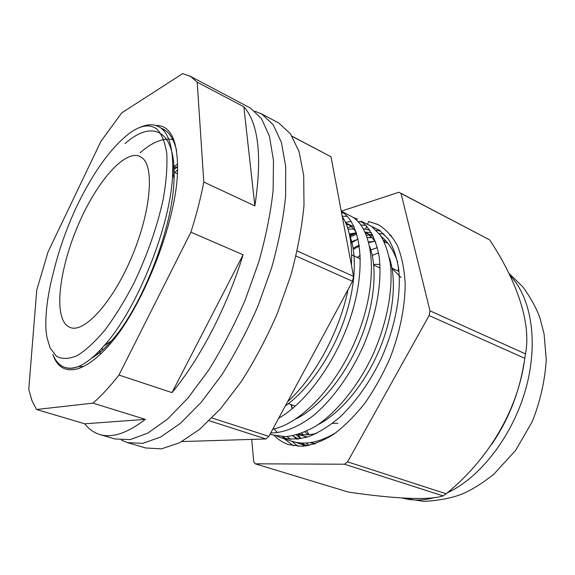 <?xml version="1.0" encoding="UTF-8"?>
<svg xmlns="http://www.w3.org/2000/svg" width="575" height="575" viewBox="0 0 575 575"><rect width="100%" height="100%" fill="white"/><g stroke="black" fill="none" stroke-linecap="round" stroke-linejoin="round"><path stroke-width="0.86" d="M121.375 440.105L127.398 442.613L142.808 443.347L160.727 436.993L180.5 423.257L201.228 402.306L221.857 374.814C235.211 353.618 247.3 330.575 258.125 305.677L271.608 267.842C278.667 242.571 283.338 218.737 285.624 196.334L285.703 166.463L281.398 142.37L273.24 124.818L261.884 114.094L254.854 111.169M127.398 442.613L145.691 447.975L161.46 448.859L179.688 442.721L199.69 429.295L220.577 408.71L241.256 381.649C254.596 360.769 266.627 338.043 277.344 313.461L290.605 276.065C297.476 251.052 301.94 227.434 303.995 205.203L303.701 175.504L299.022 151.469L290.483 133.874L278.767 123.014L260.921 113.562M177.689 166.527L172.759 170.811M99.798 350.491L100.302 354.279M172.823 166.441L173.887 165.542L172.823 166.441M165.916 130.82C170.811 134.478 174.383 141.155 176.64 150.858C173.621 138.208 168.453 130.669 161.151 128.225L165.916 130.82M83.756 366.498L78.408 366.562L83.756 366.498M31.948 400.545L36.534 409.493L92.985 403.132C101.351 395.873 110.005 386.508 118.953 375.051L190.907 232.163C196.42 214.748 200.718 198.044 203.809 182.052L197.196 82.182L190.49 76.396L182.685 73.629L121.706 112.887L100.905 141.378L48.099 251.778L36.757 289.98L28.75 389.44L31.948 400.545M36.534 409.493L84.777 423.811C88.873 429.158 93.89 432.731 99.827 434.527L114.978 438.969L130.137 439.609L147.847 433.097L167.447 419.161L188.068 397.943L208.653 370.156C222.015 348.752 234.147 325.5 245.051 300.387L258.685 262.25C265.866 236.799 270.688 212.815 273.132 190.303L273.463 160.317L269.423 136.182L261.524 118.666L250.42 108.042L189.649 75.929M203.809 182.052L254.862 205.908C262.293 156.515 258.621 123.467 243.843 106.756L197.196 82.182M118.953 375.051L171.997 392.617C199.798 359.339 227.341 306.489 243.088 254.761L190.907 232.163M99.827 434.527C112.147 438.258 127.312 433.198 145.324 419.362L92.985 403.132M52.929 354.538C61.18 379.953 88.593 374.397 119.499 332.17C149.917 289.146 175.857 217.594 177.51 172.967C178.236 141.083 171.027 125.242 155.875 125.451M164.658 129.936L162.409 129.31M96.952 353.359L97.153 354.538M254.862 205.908L243.843 106.756M171.997 392.617L243.088 254.761M84.777 423.811L145.324 419.362M491.891 444.108C508.501 419.592 519.146 392.797 523.832 363.716M251.721 439.408L253.719 461.718L255.221 463.817L344.526 464.219L347.552 461.847L429.108 315.538L429.978 310.838L401.055 193.466L489.648 239.89L398.935 192.244L341.298 211.176M489.648 239.89C516.544 280.37 531.573 322.978 525.478 353.891L524.788 358.326C518.212 409.45 488.707 459.288 446.15 493.76L443.081 495.902C429.036 500.595 392.531 498.611 348.206 492.035L255.221 463.817M292.237 408.753L291.568 404.757M357.161 257.377L360.216 255.422M370.861 249.931L377.365 247.595M309.048 434.657L306.806 431.099M368.23 237.554L371.472 237.159M381.908 237.525L382.612 237.647M353.338 249.277L359.368 246.158M368.812 242.614L374.943 241.234M383.64 240.609L385.732 240.717M366.749 226.241L365.592 229.152L363.299 228.814M365.592 229.152L369.897 230.28M349.543 234.959L356.442 233.083M365.039 232.142L371.335 232.552M314.633 443.957L313.54 443.39M305.828 437.525L304.908 436.562M303.37 434.786L303.075 434.42M381.283 236.526C388.492 242.37 393.947 250.952 397.641 262.286M298.727 439.027L292.632 435.843M315.682 443.605L309.896 442.671M300.926 438.675L296.312 434.988M429.978 310.838L525.478 353.891M429.108 315.538L524.788 358.326M347.552 461.847L446.15 493.76M344.526 464.219L443.081 495.902M401.055 193.466L398.935 192.244M274.138 435.419C278.343 439.76 283.238 442.843 288.83 444.683L302.321 446.337C312.218 445.05 322.553 441.118 333.32 434.542C344.224 426.398 354.732 415.962 364.859 403.219C374.512 389.368 382.972 374.174 390.224 357.614C399.912 332.53 405.116 306.59 405.195 283.727C404.369 269.179 401.781 256.493 397.44 245.669C392.265 236.239 385.832 229.209 378.142 224.573L368.625 221.49L367.598 224.092M298.015 446.351L291.971 441.269M368.625 221.49L378.465 224.732M293.624 445.862L284.028 438.689M350.276 237.044L356.737 234.032M304.01 446.207L302.421 444.669M297.879 439.142L297.447 438.502M373.7 264.428L379.924 264.342L373.7 264.428M392.107 268.511L401.084 277.567L392.107 268.511M313.727 444.238L312.757 443.275M308.329 445.589L299.927 443.857L295.931 442.297M290.763 439.415L287.011 436.59M294.084 436.77L296.671 439.264M301.58 443.016L305.411 445.201M309.199 445.409L305.936 443.03M273.952 428.893L277.531 432.68M282.519 436.669L286.422 438.984M280.801 437.64L291.777 441.212C304.887 445.409 319.736 442.491 336.296 432.436M371.752 226.493L379.363 230.18L388.369 239.135C393.257 247.063 396.707 257.061 398.712 269.136C401.278 294.81 395.241 327.276 381.153 358.814C369.897 382.023 356.205 401.408 340.084 416.968C329.561 425.874 319.147 432.414 308.825 436.59C298.641 439.357 289.297 439.702 280.787 437.632L276.697 436.015M272.421 434.908L285.545 436.669C295.248 435.613 305.325 432.098 315.79 426.132C336.821 412.332 358.182 385.983 372.629 355.386C386.802 323.66 392.977 291.043 390.554 265.305C388.621 253.194 385.243 243.182 380.427 235.254L371.522 226.327L360.971 221.152C370.199 228.153 376.28 240.149 379.213 257.14C381.973 280.995 377.214 311.226 365.039 341.881C352.331 371.939 333.644 398.554 313.454 415.502C298.684 426.945 283.87 432.932 270.746 432.953M272.787 429.158C303.176 423.214 341.471 380.377 359.871 329.101C378.429 277.862 373.448 230.496 352.928 217.206L341.248 211.154M341.284 211.348L342.111 211.895C360.324 223.883 366.189 263.731 352.827 309.903C339.43 356.572 308.013 401.63 278.688 418.219M287.543 401.788C315.086 377.049 339.624 331.186 348.062 289.556M351.411 265.068C352.468 243.649 349.428 227.535 342.298 216.71M380.679 231.114L376.223 230.23M369.725 230.022L369.193 230.057M355.868 233.198L349.859 235.93M347.552 227.765L351.16 226.607M352.597 226.227L353.611 225.989M360.863 225.048L365.808 225.228M362.473 222.245L357.858 221.425M351.081 221.432L345.424 222.41M342.211 216.279L347.171 216.315M353.33 217.487L357.506 219.14M343.8 213.153L341.536 212.707M50.147 348.083L56.558 356.349C62.165 359.303 69.007 359.08 77.072 355.695C85.718 350.376 94.968 341.881 104.837 330.201C114.806 316.832 124.444 301.264 133.752 283.482C147.38 254.962 157.241 226.701 163.322 198.691C166.312 181.326 167.462 166.232 166.757 153.403C165.032 142.241 161.755 134.14 156.932 129.102C149.737 123.833 140.616 125.192 129.569 133.17C111.018 147.559 93.459 171.86 76.877 206.066C66.844 227.571 59.132 249.255 53.741 271.127C47.826 293.545 45.217 313.023 45.928 329.561L46.848 337.015L50.147 348.083M139.883 127.442C147.983 123.74 154.876 123.855 160.569 127.779C169.302 134.14 173.348 149.033 172.701 172.464C171.616 223.725 137.145 309.551 104.132 345.74C94.889 356.256 86.408 363.156 78.682 366.447C73.478 368.381 68.885 368.697 64.917 367.396C60.095 365.75 56.336 362.013 53.64 356.191L52.857 354.373M292.093 136.253L330.992 156.752L353.539 276.374L352.518 281.29L268.892 436.389L265.93 438.955L181.887 441.564M78.682 366.447C73.78 368.467 69.467 368.877 65.744 367.662L64.917 367.396M102.285 350.312L102.177 347.947M174.728 172.572L177.632 169.812M142.701 158.29L139.84 156.35C125.221 149.852 99.029 179.242 81.025 218.572C62.898 257.83 54.395 303.277 63.387 320.929C65.147 324.3 67.469 326.507 70.366 327.549C84.202 333.141 112.067 303.032 131.15 258.376C150.37 213.799 154.718 168.511 142.701 158.29M372.269 255.35L378.537 252.907M292.201 136.426L330.992 156.752M297.203 250.973L353.539 276.374M296.024 256.026L352.518 281.29M211.988 417.967L268.892 436.389M209.207 420.728L265.93 438.955M125.034 143.613C152.339 119.219 175.885 129.49 174.06 178.588C173.233 227.089 141.989 307.258 111.406 340.918C104.305 349.039 97.772 354.739 91.784 358.031M140.099 152.785C152.195 142.147 163.099 137.741 172.795 139.56M98.217 353.726L97.923 352.403M172.823 167.555L177.675 163.897M300.193 437.46L297.85 434.556M285.746 405.627L285.674 405.26M350.915 243.096L358.074 239.049M366.548 235.649L369.013 234.959M370.084 234.701L372.291 234.248M379.22 233.63L383.971 233.946M389.728 235.276L391.647 235.987M285.308 405.936C307.733 390.044 330.136 358.311 342.873 323.696C355.594 289.11 357.521 255.127 349.622 235.326M295.629 419.089C318.758 407.977 344.468 377.408 359.382 341.866C374.605 305.828 377.89 268.755 369.761 246.668M354.063 226.952L345.625 222.848C349.658 224.882 353.165 228.009 356.155 232.228M349.111 224.969L346.265 224.329M317.918 424.738C340.565 413.173 365.046 383.863 379.227 350.01C393.702 315.625 396.966 280.197 389.419 257.88M373.362 236.368L365.103 232.286M367.554 233.86L365.592 233.357M356.342 232.782L349.341 234.054M298.145 434.463L307.388 437.058M385.545 242.542L384.438 242.219M374.922 241.205L368.647 242.01M359.217 245.101L353.158 248.177M290.993 404.556L292.172 408.803M305.023 431.904L308.006 434.736M375.878 242.585C372.852 238.064 369.272 234.65 365.132 232.35M353.589 229.008L348.004 229.145M298.763 434.276C304.326 435.261 310.327 434.93 316.753 433.291M371.982 237.683L367.267 237.59M358.117 239.214L350.779 242.039M301.588 433.298L303.622 434.793M398.274 271.134L398.374 266.592M337.949 423.315L332.53 423.337L337.949 423.315M402.45 498.036C412.376 500.847 423.157 500.674 434.786 497.512M447.113 492.926C479.967 477.947 512.512 436.159 525.672 389.282C538.868 342.377 531.271 297.009 509.867 275.411M508.753 273.161L522.905 286.925C531.005 298.296 536.705 308.717 539.997 318.191L544.108 334.053L546.25 359.706C544.971 380.6 540.306 401.257 532.242 421.662L515.581 450.441L493.824 474.224C482.993 482.784 472.88 489.203 463.472 493.472C452.618 497.936 439.415 500.566 423.861 501.371L402.414 498.036M392.057 268.216L398.964 271.45L392.057 268.216M306.295 445.934L299.942 443.864M272.435 434.916L270.092 434.154M380.104 268.043L373.764 265.097M360.331 258.851L351.67 254.826M177.459 173.837L172.73 171.645M295.363 406.087L288.398 403.657M176.158 166.815L172.809 168.683M172.701 172.464L174.06 178.588M104.132 345.74L111.406 340.918M384.078 241.478L387.981 243.369"/></g></svg>
